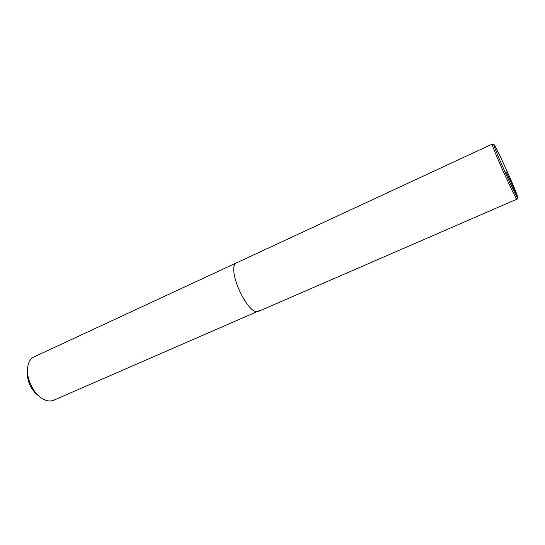 <?xml version="1.0" encoding="UTF-8"?>
<svg xmlns="http://www.w3.org/2000/svg" width="545" height="545" viewBox="0 0 545 545"><rect width="100%" height="100%" fill="white"/><g stroke="black" fill="none" stroke-linecap="round" stroke-linejoin="round"><path stroke-width="0.82" d="M492.346 144.037L33.041 357.356C30.036 359.359 28.224 362.806 27.604 367.677C26.249 377.849 32.659 392.128 41.161 397.864C45.753 400.984 49.929 401.774 53.676 400.248L260.101 310.337M27.366 371.506C27.032 381.268 30.622 389.266 38.143 395.506M258.868 311.215C248.84 317.456 226.107 268.951 236.298 262.969C226.107 268.951 248.84 317.456 258.868 311.215L517.069 199.095M493.886 144.561L493.852 144.704C493.15 146.414 517.212 199.756 517.702 197.597L517.723 197.215C517.212 192.916 494.601 142.94 493.886 144.561L492.183 144.139C491.379 145.89 516.483 201.548 517.021 199.218L517.028 199.211M505.835 171.062L517.723 197.215M517.702 197.597L517.021 199.218"/></g></svg>
